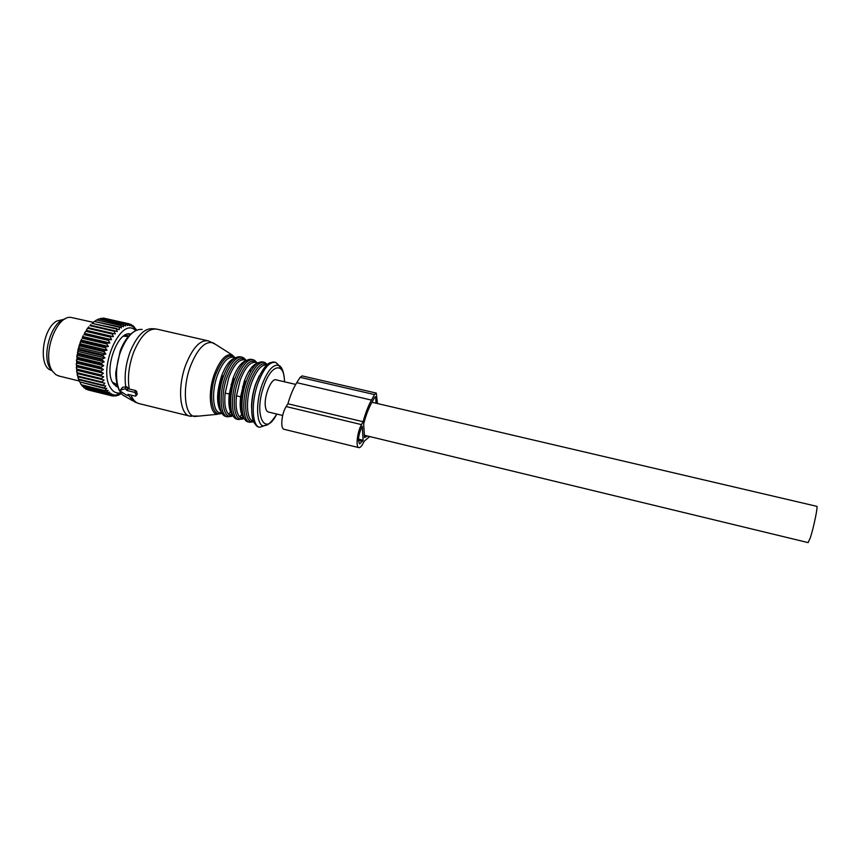 <?xml version="1.0" encoding="UTF-8"?>
<svg xmlns="http://www.w3.org/2000/svg" width="860" height="860" viewBox="0 0 860 860"><rect width="100%" height="100%" fill="white"/><g stroke="black" fill="none" stroke-linecap="round" stroke-linejoin="round"><path stroke-width="1.29" d="M63.758 319.382L56.782 321.017C42.022 328.95 38.012 367.553 51.471 370.327M120.852 392.751L113.746 396.116L114.767 394.794L112.176 395.901L87.849 389.892L111.832 395.826M113.746 396.116L112.434 395.793M119.346 393.02C115.82 393.3 112.886 391.59 110.564 387.892C97.427 369.048 120.981 315.674 135.428 330.401L133.182 325.865L136.557 330.175M118.013 387.355L113.015 383.227C103.447 369.563 118.024 329.616 130.72 334.131M121.464 393.504L117.917 395.439L118.691 394.482L116.24 395.912L114.885 395.772M105.382 390.687L81.216 384.732L105.382 390.687L108.091 390.44L106.532 392.246L82.42 386.301L106.532 392.246M111.768 395.804L112.907 394.331L110.273 395.245L111.166 393.439L108.134 393.858L109.553 392.138L106.855 392.622M116.541 395.062L115.799 395.998M105.092 390.236L106.79 388.354L104.092 388.365L105.694 385.925L103.017 385.667L104.791 383.162L102.157 382.646L102.007 381.98L104.103 380.098L101.523 379.335L101.426 378.604L103.651 376.777L101.136 375.755L101.093 374.981L103.426 373.24L101.007 371.982L101.007 371.165L103.447 369.531L101.114 368.037L101.168 367.198L103.694 365.693L101.48 363.984L101.587 363.124L104.189 361.791L102.093 359.878L102.254 359.018L104.92 357.867L102.942 355.771L103.146 354.911L105.855 353.965L104.017 351.708L104.275 350.88L107.016 350.149L105.318 347.762L105.608 346.956L108.36 346.462L106.801 343.968L107.134 343.204L109.886 342.957L108.468 340.388L108.833 339.668L111.563 339.678L110.284 337.055L110.682 336.4L113.369 336.658L112.23 334.024L112.649 333.433L115.294 333.949L114.283 331.326L114.724 330.799L117.293 331.573L116.412 328.993L119.346 329.573L119.045 326.703L121.432 327.95L120.776 325.531L123.528 326.736L122.958 324.446L125.592 325.951L125.56 323.715L127.613 325.575L127.205 323.586L129.559 325.639L129.204 323.833L131.408 326.112L131.096 324.5L133.139 326.993L133.182 325.865M128.43 334.013L129.742 335.067M117.573 386.097L115.96 386.441M117.917 395.439L117.315 395.288M120.045 394.46L118.046 393.966M108.489 394.149L84.087 387.925L108.134 393.858M109.886 395.052L86.301 389.322L110.273 395.245M134.461 327.112L133.708 326.94M132.859 325.607L131.988 325.402M131.096 324.5L129.849 324.22M129.204 323.833L104.995 318.426M127.205 323.586L103.576 318.103L127.624 323.607M125.108 323.79L100.975 318.264L125.56 323.715M122.958 324.446L98.76 318.899L123.421 324.274M120.776 325.531L96.524 319.963L121.239 325.263M118.583 327.058L94.267 321.457L119.045 326.703M116.412 328.993L92.041 323.371L116.863 328.552M114.283 331.326L89.87 325.671L90.321 325.166L114.724 330.799M112.23 334.024L87.784 328.348L88.204 327.757L112.649 333.433M110.284 337.055L85.796 331.347L86.204 330.692L110.682 336.4M108.468 340.388L83.957 334.647L84.323 333.938L108.833 339.668M106.801 343.968L82.27 338.206L82.603 337.442L107.134 343.204M105.608 346.956L81.066 341.173L80.765 341.968L105.318 347.762M104.275 350.88L79.722 345.064L79.464 345.892L104.017 351.708M103.146 354.911L78.593 349.074L78.389 349.923L102.942 355.771M102.254 359.018L77.701 353.159L77.55 354.008L102.093 359.878M101.587 363.124L77.056 357.244L76.959 358.093L101.48 363.984M101.114 368.037L76.615 362.135L76.669 361.297L101.168 367.198M101.007 371.982L76.529 366.059L76.529 365.242L101.007 371.165M101.136 375.755L76.712 369.821L76.647 369.048L101.093 374.981M101.523 379.335L77.142 373.39L77.034 372.66L101.426 378.604M102.157 382.646L77.819 376.702L77.658 376.024L102.007 381.98M103.017 385.667L78.733 379.712L78.529 379.11L102.813 385.065M103.856 387.828L79.614 381.872L104.092 388.365M135.901 329.004L134.59 328.703M81.614 384.829L82.42 386.301M83.409 386.839L84.087 387.925M85.43 388.451L85.903 389.118M102.458 318.426L103.135 318.082M99.932 318.888L100.975 318.264M97.427 319.802L98.76 318.899M95.062 321.188L96.524 319.963M92.794 323.005L94.267 321.457M115.294 333.949L88.043 327.66L86.677 329.531L87.784 328.348M113.369 336.658L86.548 330.412L84.785 332.519L85.796 331.347M111.563 339.678L84.71 333.4L83.957 334.647M109.886 342.957L83.001 336.658L82.27 338.206M82.495 336.883L82.603 337.442M108.36 346.462L81.463 340.13L81.066 341.173M80.958 340.452L80.012 343L80.765 341.968M107.016 350.149L80.098 343.785L79.722 345.064M79.604 344.204L78.797 346.838L79.464 345.892M105.855 353.965L78.948 347.58L78.593 349.074M78.464 348.074L77.808 350.772L78.389 349.923M104.92 357.867L78.002 351.45L77.701 353.159M77.54 352.03L77.55 354.008M104.189 361.791L77.293 355.352L77.056 357.244M76.852 356.008L76.959 358.093M103.694 365.693L76.83 359.233L76.615 362.135M76.411 359.953L76.669 361.297M103.447 369.531L76.594 363.049L76.529 366.059M76.218 363.823L76.529 365.242M103.426 373.24L76.615 366.747L76.712 369.821M76.282 367.553L76.647 369.048M103.651 376.777L76.884 370.273L77.142 373.39M76.594 371.112L77.034 372.66M104.103 380.098L77.389 373.584L77.819 376.702M77.142 374.444L77.658 376.024M78.099 376.766L78.733 379.712M77.938 377.519L78.529 379.11M79.023 379.787L79.614 381.872M80.184 382.485L80.926 384.28M77.293 355.352L77.045 354.75M78.002 351.45L77.808 350.772M78.948 347.58L78.797 346.838M80.098 343.785L80.012 343M81.463 340.13L81.42 339.302M83.001 336.658L83.022 335.787M84.71 333.4L84.785 332.519M86.548 330.412L86.677 329.531M88.505 327.735L88.688 326.854M90.601 325.231L90.784 324.521M59.404 376.132L55.922 374.713L52.643 371.337C41.527 357.04 55.556 315.695 70.767 317.362L93.224 322.328M65.199 318.931C51.417 321.006 40.925 356.545 50.514 368.929L52.707 371.423M118.691 394.482L117.669 394.235M120.722 393.708L118.981 393.278M136.17 329.939L135.074 329.692M135.493 393.3L134.386 392.3L127.001 390.494L125.27 388.741L120.421 390.064L120.755 391.397L126.904 395.406L128.14 395.256L127.936 394.342L135.299 396.148L136.052 395.772L135.493 393.3L136.783 391.601L135.708 390.569L134.386 392.3M207.26 340.646L157.401 329.251C148.705 327.692 140.771 335.368 133.601 352.277C128.85 365.403 127.387 377.637 129.237 388.989L135.708 390.569M129.237 388.989L128.355 388.741L127.001 390.494M155.477 328.896L152.929 328.746C144.523 328.015 136.944 335.647 130.215 351.622C125.657 364.124 124.184 375.895 125.775 386.935L126.807 386.763L128.355 388.741M125.775 386.935L122.625 387.237L120.389 390.075L122.625 387.237M136.923 394.46L136.783 391.601M246.562 360.329L244.616 359.888C239.08 358.953 233.802 364.877 228.792 377.658L225.169 393.084C224.105 403.63 225.288 410.714 228.728 414.348L232.641 415.315M250.357 372.09L250.056 369.477M225.169 393.084L229.254 394.073C228.201 404.297 229.276 411.306 232.49 415.079M253.377 367.37L252.937 365.994M257.785 362.931L255.743 362.458C250.314 361.555 245.111 367.51 240.123 380.335L236.489 395.804C235.393 406.371 236.522 413.466 239.875 417.079L243.853 418.057M236.489 395.804L240.606 396.793C239.51 407.156 240.564 414.187 243.756 417.906M231.082 384.474L234.705 379.206M245.906 360.179C239.865 355.556 233.587 361.146 227.083 376.959C219.73 396.557 222.837 419.519 231.91 416.219L228.728 414.348L231.308 410.51M242.52 386.882L246.315 381.27M256.968 362.737L256.828 362.576C250.926 358.254 244.788 363.941 238.424 379.636C231.254 398.922 233.899 421.626 242.552 419.024L239.875 417.079L242.552 413.026M295.722 384.42L276.296 379.883C271.416 377.411 263.644 396.395 265.418 406.683C265.858 409.661 266.783 411.435 268.202 411.983L268.632 412.08M371.95 402.254L816.721 506.314C818.301 505.175 813.732 527.621 810.27 537.919L808.088 542.606M126.033 334.669L128.473 336.421L123.399 336.217M117.057 384.312L114.111 384.775M376.142 393.052L302.139 375.906L300.129 377.336L296.775 382.668C293.271 388.301 290.315 395.331 287.917 403.77L286.165 406.565C281.618 413.38 280.188 428.463 283.95 429.269L284.305 429.355M287.917 403.77L363.081 421.733L361.49 424.614C357.351 431.666 355.535 446.931 358.695 447.587C359.856 447.942 361.189 446.759 362.705 444.05L364.274 441.159L369.725 436.547M377.465 403.555L376.282 393.084L374.519 394.6L371.445 400.104C368.252 405.92 365.457 413.123 363.081 421.733M361.662 427.377C358.362 435.181 357.695 440.696 359.663 443.9L363.124 440.277L362.254 426.291L361.662 427.377M367.489 435.998L364.489 437.622L363.662 423.915C365.855 415.541 368.51 408.532 371.595 402.888L374.659 397.385L375.723 397.632L375.39 396.75L374.659 397.385M376.003 403.211L375.723 397.632M358.502 439.159L363.124 440.277M128.215 387.946L126.818 389.741M126.807 386.763L125.27 388.741M128.57 394.504L128.119 395.084M137.331 393.912L136.041 395.611M130.946 395.084C132.773 399.556 135.256 402.329 138.406 403.415L139.728 403.748M215.236 344.183L208.41 340.904C200.38 339.496 192.866 347.386 185.868 364.575C177.439 386.57 179.514 413.563 189.286 416.014L191.156 416.38M142.147 329.434C134.3 328.778 127.28 335.755 121.099 350.364C113.531 369.23 115.756 392.816 124.98 396.288L132.547 400.738M128.226 395.148L134.225 401.727L138.406 403.415L189.286 416.014L199.273 416.057M190.554 365.898C182.083 388.021 184.448 415.036 194.403 416.519L217.075 414.337C209.399 413.069 207.851 391.44 214.527 373.702C220.128 359.684 225.997 353.428 232.157 354.922L213.14 342.85C205.207 340.786 197.682 348.472 190.554 365.898M234.941 357.652C228.749 352.912 222.364 358.448 215.785 374.283C208.109 394.514 211.979 417.949 221.654 413.327L221.697 413.305M235.393 357.749L233.554 357.33C227.9 356.373 222.557 362.264 217.505 374.992C211.442 391.203 212.624 411.026 219.483 412.768L220.332 412.972M234.103 358.394C229.416 360.415 225.245 366.263 221.579 375.96C216.398 392.687 216.29 404.781 221.278 412.262M222.6 375.906C217.365 392.579 217.118 404.952 221.826 413.036M243.649 362.856L243.315 362.028M241.563 357.04L240.682 356.835C234.694 355.825 229.007 362.157 223.611 375.841C217.107 393.278 218.322 414.574 225.578 416.401L226.481 416.627M229.34 416.272L230.845 415.541M245.939 360.19L242.412 357.233C236.457 356.223 230.781 362.565 225.384 376.261C218.892 393.708 220.074 415.004 227.32 416.831L225.578 416.401M244.541 359.856L245.82 360.136M245.369 359.491L243.735 357.889M227.32 416.831L232.63 415.982M233.909 378.572C228.588 395.772 228.373 408.296 233.264 416.122L231.361 415.67M245.369 360.931C240.725 362.898 236.564 368.8 232.877 378.626L229.254 394.073M254.743 365.715L254.388 364.758M252.7 359.609L251.786 359.394C245.917 358.405 240.305 364.78 234.941 378.518C228.48 396.008 229.545 417.326 236.661 419.121L237.543 419.336M240.359 418.971L241.832 418.239M255.635 362.415L256.828 362.576L253.528 359.792C247.691 358.813 242.09 365.199 236.726 378.938C230.265 396.438 231.319 417.756 238.403 419.551L236.661 419.121M256.592 362.286L254.667 360.34M238.403 419.551L243.659 418.691M244.466 418.885L242.455 418.39M256.699 363.479C252.098 365.403 247.949 371.348 244.24 381.302L240.606 396.793M245.283 381.26C239.875 398.975 239.693 411.617 244.745 419.185M263.88 362.178L262.945 361.963C257.204 361.006 251.668 367.424 246.336 381.206C239.897 398.76 240.843 420.099 247.809 421.862L248.669 422.066M251.432 421.69L252.872 420.948M267.396 364.533L264.697 362.372C258.978 361.426 253.453 367.844 248.131 381.625C241.703 399.19 242.617 420.529 249.561 422.292L246.745 421.325M267.342 364.565C261.612 361.394 255.775 367.317 249.83 382.324C242.843 401.319 245.035 423.754 253.27 421.808L253.721 421.733M267.256 364.629L266.804 364.995C261.515 364.264 256.42 370.273 251.528 383.022C245.551 399.395 246.368 419.293 252.808 420.927L253.27 421.808L249.561 422.292M259.15 375.917L255.667 384.001C252.851 392.235 251.475 400.19 251.539 407.855M279.091 365.629L275.963 362.544C269.868 361.05 263.859 367.951 257.968 383.259C250.905 402.652 252.001 426.076 259.634 427.269L265.88 425.184M256.151 383.194C250.271 398.868 250.647 418.809 254.646 423.421C257.129 426.667 256.893 426.646 259.634 427.269L263.493 426.033C256.409 424.883 255.452 402.974 262.031 384.829C267.524 370.488 273.114 364.006 278.801 365.371C281.091 366.425 282.671 369.209 283.553 373.713M284.434 381.786C284.649 361.77 271.416 363.49 263.934 385.925C253.291 415.068 265.041 438.256 276.759 414.047M112.456 382.206L115.885 383.99M127.688 336.26L124.098 335.723M112.853 382.958L116.304 384.097M286.165 406.565L361.49 424.614M296.775 382.668L371.445 400.104M300.129 377.336L374.519 394.6M358.48 440.374L362.533 441.363M242.466 364.21L241.058 363.995M79.249 381.002L58.222 375.841M128.699 394.525L128.14 395.256M137.353 394.073L136.052 395.772M120.088 391.526C117.917 389.741 115.079 377.013 115.896 371.617L120.239 350.708M133.279 332.132C128.161 335.626 123.861 341.7 120.379 350.353M222.084 413.402L219.483 412.768L221.654 413.327L217.075 414.337M235.049 357.674L232.157 354.922M234.748 357.599L233.501 357.308M233.673 416.659L233.264 416.122M284.499 381.797C284.391 375.562 283.123 370.864 280.693 367.725L275.963 362.544C274.114 361.888 272.674 361.856 271.642 362.447C267.213 362.512 262.085 369.348 256.237 382.937M263.493 426.033C264.697 424.302 267.148 429.033 276.812 414.068M268.202 411.983L282.671 415.477M364.35 435.246L808.196 542.628M114.09 384.742L115.96 384.087L115.004 383.775L117.046 384.28M128 336.335L126.796 335.056M283.95 429.269L358.695 447.587M219.289 408.973L220.439 409.252M230.835 360.437L231.985 360.706M242.939 363.651L242.004 363.07"/></g></svg>
